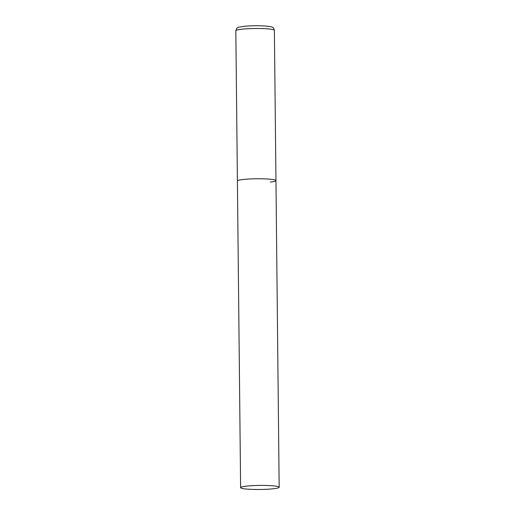 <?xml version="1.0" encoding="UTF-8"?>
<svg xmlns="http://www.w3.org/2000/svg" width="515" height="515" viewBox="0 0 515 515"><rect width="100%" height="100%" fill="white"/><g stroke="black" fill="none" stroke-linecap="round" stroke-linejoin="round"><path stroke-width="0.77" d="M240.621 487.654A19.274 2.034 179.4 0 0 246.344 489.038A19.274 2.034 179.4 0 0 267.33 489.25A19.274 2.034 179.4 0 0 279.169 487.248A19.274 2.034 179.4 0 0 273.439 485.864A19.274 2.034 179.4 0 0 252.453 485.651A19.274 2.034 179.4 0 0 240.621 487.654L235.831 30.745A19.274 2.034 -0.6 0 1 241.4 29.258A19.274 2.034 -0.6 0 1 262.418 28.582A19.274 2.034 -0.6 0 1 274.379 30.34L275.956 180.598A19.274 2.034 179.4 0 0 270.227 179.214A19.274 2.034 179.4 0 0 249.241 179.001A19.274 2.034 179.4 0 0 237.409 181.003A19.274 2.034 -0.6 0 1 242.971 179.51A19.274 2.034 -0.6 0 1 263.995 178.84A19.274 2.034 -0.6 0 1 275.956 180.598A19.274 2.034 -0.6 0 1 270.394 182.091M274.379 30.34C273.864 28.441 273.265 27.462 272.577 27.404C272.757 26.954 270.04 26.471 264.433 25.962C256.901 25.57 249.839 25.718 243.234 26.4C237.93 27.688 237.203 26.297 235.831 30.745M275.956 180.598L279.169 487.248"/></g></svg>
